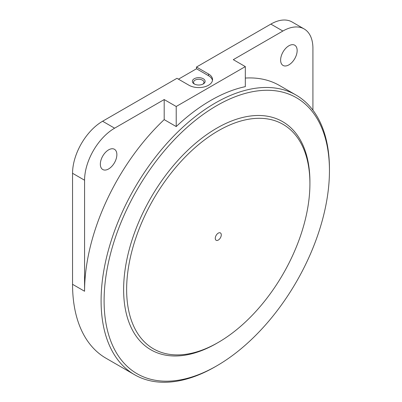<?xml version="1.0" encoding="UTF-8"?>
<svg xmlns="http://www.w3.org/2000/svg" width="402" height="402" viewBox="0 0 402 402"><rect width="100%" height="100%" fill="white"/><g stroke="black" fill="none" stroke-linecap="round" stroke-linejoin="round"><path stroke-width="0.6" d="M216.778 365.84A159.348 91.998 -60 0 1 104.098 300.791A159.348 91.998 -60 0 1 216.773 105.631A159.348 91.998 -60 0 1 329.449 170.684A159.348 91.998 -60 0 1 216.778 365.84L215.276 366.709A161.468 93.224 -60 0 1 134.539 374.709L105.992 358.227A161.468 93.224 -60 0 1 72.551 284.309L72.551 173.282A42.491 24.532 120 0 1 102.595 121.243L176.96 78.31L188.98 85.244A13.809 7.975 180 0 0 204.03 86.973A13.809 7.975 180 0 0 212.557 79.611A13.809 7.975 180 0 0 208.512 73.973L196.493 67.033L196.493 68.767L208.512 75.707A13.809 7.975 180 0 1 212.472 80.475M178.463 79.174L196.493 68.767M312.922 110.173L312.922 48.386A42.491 24.532 120 0 0 304.123 28.934L292.103 21.994A42.491 24.532 120 0 0 270.858 24.1L196.493 67.033M176.212 106.495L176.212 126.56A161.468 93.224 120 0 1 245.32 86.656L245.32 66.596L176.212 106.495L164.192 99.56L114.615 128.183A42.491 24.532 120 0 0 84.571 180.222L84.571 291.249L72.551 284.309M245.32 66.596L233.301 59.662L282.877 31.034L270.858 24.1M134.539 374.709A161.468 93.224 -60 0 1 134.534 188.257A161.468 93.224 -60 0 1 296.008 95.033A161.468 93.224 -60 0 1 329.449 168.951L329.449 170.684M296.008 95.033L279.48 85.49A161.468 93.224 120 0 0 245.32 78.063M176.212 126.56L164.192 119.62A161.468 93.224 120 0 0 84.571 291.249M280.621 60.094A11.683 6.749 120 0 0 283.043 65.441A11.683 6.749 120 0 0 294.731 58.697A11.683 6.749 120 0 0 294.731 45.205A11.683 6.749 120 0 0 285.727 48.335A11.683 6.749 120 0 0 280.621 60.094M304.123 28.934A42.491 24.532 120 0 0 282.877 31.034M100.344 164.177A11.683 6.749 120 0 0 102.766 169.528A11.683 6.749 120 0 0 114.449 162.78A11.683 6.749 120 0 0 114.449 149.288A11.683 6.749 120 0 0 105.445 152.418A11.683 6.749 120 0 0 100.344 164.177M164.192 119.62L164.192 99.56M217.532 342.851A131.725 76.053 -60 0 1 150.911 349.815A131.725 76.053 -60 0 1 150.911 197.709A131.725 76.053 -60 0 1 282.636 121.655A131.725 76.053 -60 0 1 309.917 181.96A131.725 76.053 -60 0 0 282.636 121.655A131.725 76.053 -60 0 0 150.911 197.709A131.725 76.053 -60 0 0 150.911 349.815A131.725 76.053 -60 0 0 216.773 343.288L218.276 342.424A129.6 74.827 -60 0 1 126.635 289.515A129.6 74.827 -60 0 1 218.276 130.786A129.6 74.827 -60 0 1 309.917 183.694A129.6 74.827 -60 0 1 218.276 342.424M203.251 83.948A6.372 3.678 180 0 1 194.241 83.948A6.372 3.678 180 0 1 194.241 78.742A6.372 3.678 180 0 1 203.251 78.742A6.372 3.678 180 0 1 203.251 83.948L203.251 83.948M194.689 84.179A5.226 3.015 180 0 1 193.523 82.284A5.226 3.015 180 0 1 198.749 79.264A5.226 3.015 180 0 1 203.97 82.284A5.226 3.015 180 0 1 202.809 84.179M221.281 234.868A4.251 2.452 -60 0 1 219.427 239.145A4.251 2.452 -60 0 1 216.15 240.285A4.251 2.452 -60 0 1 216.15 235.376A4.251 2.452 -60 0 1 220.402 232.924A4.251 2.452 -60 0 1 221.281 234.868M309.917 183.694L309.917 181.96M114.615 128.183L102.595 121.243M84.571 180.222L72.551 173.282M208.512 75.707L208.512 73.973"/></g></svg>
